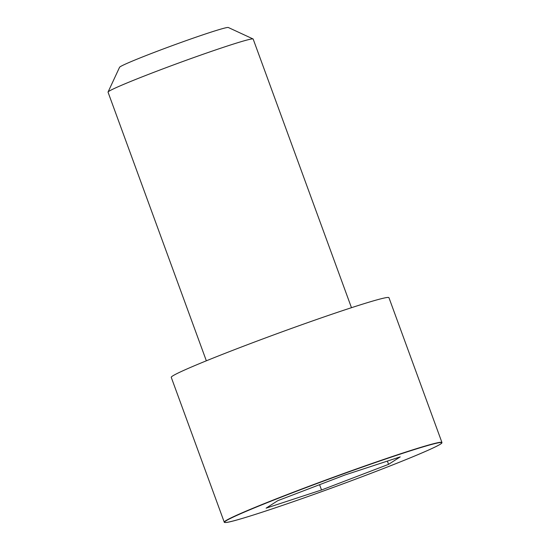 <?xml version="1.0" encoding="UTF-8"?>
<svg xmlns="http://www.w3.org/2000/svg" width="550" height="550" viewBox="0 0 550 550"><rect width="100%" height="100%" fill="white"/><g stroke="black" fill="none" stroke-linecap="round" stroke-linejoin="round"><path stroke-width="0.82" d="M441.939 442.482L388.946 297.674A115.906 4.654 159.9 0 0 349.133 308.461A115.906 4.654 159.9 0 0 232.822 350.316A115.906 4.654 159.9 0 0 171.256 377.341L224.249 522.149C224.902 522.314 223.266 522.473 225.871 522.5C233.702 522.225 291.651 502.996 348.061 481.972C382.717 469.061 409.145 458.597 427.343 450.581C434.72 447.301 439.306 444.998 441.114 443.664L441.939 442.482A115.906 4.654 159.9 0 0 402.126 453.269A115.906 4.654 159.9 0 0 285.814 495.124A115.906 4.654 159.9 0 0 224.249 522.149M351.471 307.697L253.165 39.057A77.268 3.101 159.9 0 0 253.062 38.961A77.268 3.101 159.9 0 0 226.627 46.248A77.268 3.101 159.9 0 0 150.404 73.645A77.268 3.101 159.9 0 0 108.054 92.029A77.268 3.101 159.9 0 0 108.041 92.166L206.346 360.807M253.062 38.961L228.312 27.5A57.949 2.324 159.9 0 0 208.484 32.966A57.949 2.324 159.9 0 0 151.319 53.508A57.949 2.324 159.9 0 0 119.556 67.299L108.054 92.029M388.561 464.351L400.214 456.878L344.816 475.042L277.771 500.686L266.118 508.159L321.516 489.988L388.561 464.351L387.372 461.086M321.516 489.988L319.577 484.694M402.071 453.523A115.692 4.641 159.9 0 0 225.961 520.877A115.692 4.641 159.9 0 0 371.47 473.151A115.692 4.641 159.9 0 0 402.071 453.523"/></g></svg>
